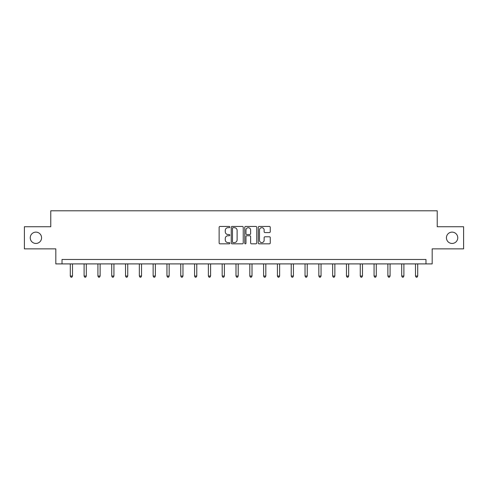 <?xml version="1.0" encoding="UTF-8"?>
<svg xmlns="http://www.w3.org/2000/svg" width="488" height="488" viewBox="0 0 488 488"><rect width="100%" height="100%" fill="white"/><g stroke="black" fill="none" stroke-linecap="round" stroke-linejoin="round"><path stroke-width="0.73" d="M229.836 227.06A0.61 0.61 0 0 0 229.232 226.45L219.996 226.45A0.866 0.866 0 0 0 219.13 227.323L219.13 242.957A0.866 0.866 0 0 0 219.996 243.829L229.232 243.829A0.61 0.61 0 0 0 229.836 243.219A0.61 0.61 0 0 0 229.232 242.609L228.036 242.609A2.782 2.782 0 0 1 225.255 239.834L225.255 238.528A2.782 2.782 0 0 1 228.036 235.747L229.232 235.747A0.61 0.61 0 0 0 229.836 235.143A0.61 0.61 0 0 0 229.232 234.533L228.036 234.533A2.782 2.782 0 0 1 225.255 231.751L225.255 230.446A2.782 2.782 0 0 1 228.036 227.67L229.232 227.67A0.61 0.61 0 0 0 229.836 227.06M446.428 237.796A5.667 5.667 0 0 0 452.095 243.457A5.667 5.667 0 0 0 457.756 237.796A5.667 5.667 0 0 0 452.095 232.129A5.667 5.667 0 0 0 446.428 237.796M30.244 237.796A5.667 5.667 0 0 0 35.905 243.457A5.667 5.667 0 0 0 41.572 237.796A5.667 5.667 0 0 0 35.905 232.129A5.667 5.667 0 0 0 30.244 237.796M269.388 232.575A0.866 0.866 0 0 0 270.26 231.709L270.26 227.323A0.866 0.866 0 0 0 269.388 226.45L259.14 226.45A0.866 0.866 0 0 0 258.268 227.323L258.268 242.957A0.866 0.866 0 0 0 259.14 243.829L269.388 243.829A0.866 0.866 0 0 0 270.26 242.957L270.26 237.662A0.866 0.866 0 0 0 269.388 236.79L265.002 236.79A0.866 0.866 0 0 0 264.136 237.662L264.136 240.285A2.324 2.324 0 0 1 261.812 242.609A2.324 2.324 0 0 1 259.488 240.285L259.488 229.994A2.324 2.324 0 0 1 261.812 227.67A2.324 2.324 0 0 1 264.136 229.994L264.136 231.709A0.866 0.866 0 0 0 265.002 232.575L269.388 232.575M425.981 263.904L432.179 263.904L432.179 248.862L463.6 248.862L463.6 226.731L437.224 226.731L437.224 210.798L50.776 210.798L50.776 226.731L24.4 226.731L24.4 248.862L55.821 248.862L55.821 263.904L425.981 263.904L425.981 259.482L62.019 259.482L62.019 263.904M243.237 227.323A0.866 0.866 0 0 0 242.371 226.45L232.117 226.45A0.866 0.866 0 0 0 231.251 227.323L231.251 242.957A0.866 0.866 0 0 0 232.117 243.829L242.371 243.829A0.866 0.866 0 0 0 243.237 242.957L243.237 227.323M245.629 226.45L255.883 226.45A0.866 0.866 0 0 1 256.749 227.323L256.749 242.957A0.866 0.866 0 0 1 255.883 243.829L251.491 243.829A0.866 0.866 0 0 1 250.625 242.957L250.625 236.619A0.866 0.866 0 0 0 249.758 235.747L246.843 235.747A0.866 0.866 0 0 0 245.976 236.619L245.976 243.219A0.61 0.61 0 0 1 245.366 243.829A0.61 0.61 0 0 1 244.762 243.219L244.762 227.323A0.866 0.866 0 0 1 245.629 226.45M233.075 227.67A0.61 0.61 0 0 0 232.465 228.274L232.465 242.005A0.61 0.61 0 0 0 233.075 242.609L234.331 242.609A2.782 2.782 0 0 0 237.113 239.834L237.113 230.446A2.782 2.782 0 0 0 234.331 227.67L233.075 227.67M250.625 230.037A2.324 2.324 0 0 0 248.3 227.713A2.324 2.324 0 0 0 245.976 230.037L245.976 233.661A0.866 0.866 0 0 0 246.843 234.533L249.758 234.533A0.866 0.866 0 0 0 250.625 233.661L250.625 230.037M70.296 263.904L70.296 276.049L72.505 276.049L72.505 263.904M72.505 276.049L71.846 277.202L70.955 277.202L70.296 276.049M84.101 263.904L84.101 276.049L86.315 276.049L86.315 263.904M86.315 276.049L85.65 277.202L84.766 277.202L84.101 276.049M97.911 263.904L97.911 276.049L100.125 276.049L100.125 263.904M100.125 276.049L99.461 277.202L98.576 277.202L97.911 276.049M111.715 263.904L111.715 276.049L113.93 276.049L113.93 263.904M113.93 276.049L113.265 277.202L112.38 277.202L111.715 276.049M125.526 263.904L125.526 276.049L127.74 276.049L127.74 263.904M127.74 276.049L127.075 277.202L126.191 277.202L125.526 276.049M139.336 263.904L139.336 276.049L141.544 276.049L141.544 263.904M141.544 276.049L140.886 277.202L139.995 277.202L139.336 276.049M153.141 263.904L153.141 276.049L155.355 276.049L155.355 263.904M155.355 276.049L154.69 277.202L153.805 277.202L153.141 276.049M166.951 263.904L166.951 276.049L169.165 276.049L169.165 263.904M169.165 276.049L168.5 277.202L167.616 277.202L166.951 276.049M180.755 263.904L180.755 276.049L182.969 276.049L182.969 263.904M182.969 276.049L182.305 277.202L181.42 277.202L180.755 276.049M194.566 263.904L194.566 276.049L196.78 276.049L196.78 263.904M196.78 276.049L196.115 277.202L195.231 277.202L194.566 276.049M208.376 263.904L208.376 276.049L210.584 276.049L210.584 263.904M210.584 276.049L209.925 277.202L209.035 277.202L208.376 276.049M222.18 263.904L222.18 276.049L224.395 276.049L224.395 263.904M224.395 276.049L223.73 277.202L222.845 277.202L222.18 276.049M235.991 263.904L235.991 276.049L238.205 276.049L238.205 263.904M238.205 276.049L237.54 277.202L236.656 277.202L235.991 276.049M249.795 263.904L249.795 276.049L252.009 276.049L252.009 263.904M252.009 276.049L251.344 277.202L250.46 277.202L249.795 276.049M263.605 263.904L263.605 276.049L265.82 276.049L265.82 263.904M265.82 276.049L265.155 277.202L264.27 277.202L263.605 276.049M277.416 263.904L277.416 276.049L279.624 276.049L279.624 263.904M279.624 276.049L278.965 277.202L278.075 277.202L277.416 276.049M291.22 263.904L291.22 276.049L293.434 276.049L293.434 263.904M293.434 276.049L292.769 277.202L291.885 277.202L291.22 276.049M305.031 263.904L305.031 276.049L307.245 276.049L307.245 263.904M307.245 276.049L306.58 277.202L305.695 277.202L305.031 276.049M318.835 263.904L318.835 276.049L321.049 276.049L321.049 263.904M321.049 276.049L320.384 277.202L319.5 277.202L318.835 276.049M332.645 263.904L332.645 276.049L334.86 276.049L334.86 263.904M334.86 276.049L334.195 277.202L333.31 277.202L332.645 276.049M346.456 263.904L346.456 276.049L348.664 276.049L348.664 263.904M348.664 276.049L348.005 277.202L347.114 277.202L346.456 276.049M360.26 263.904L360.26 276.049L362.474 276.049L362.474 263.904M362.474 276.049L361.809 277.202L360.925 277.202L360.26 276.049M374.07 263.904L374.07 276.049L376.285 276.049L376.285 263.904M376.285 276.049L375.62 277.202L374.735 277.202L374.07 276.049M387.875 263.904L387.875 276.049L390.089 276.049L390.089 263.904M390.089 276.049L389.424 277.202L388.54 277.202L387.875 276.049M401.685 263.904L401.685 276.049L403.899 276.049L403.899 263.904M403.899 276.049L403.234 277.202L402.35 277.202L401.685 276.049M415.495 263.904L415.495 276.049L417.704 276.049L417.704 263.904M417.704 276.049L417.045 277.202L416.154 277.202L415.495 276.049"/></g></svg>
